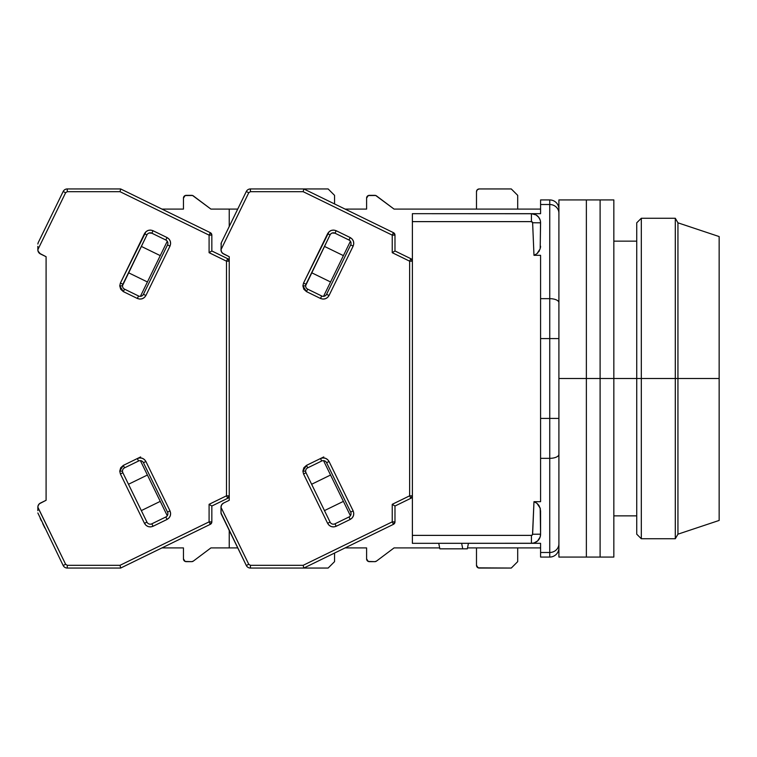 <?xml version="1.0" encoding="UTF-8"?>
<svg xmlns="http://www.w3.org/2000/svg" width="757" height="757" viewBox="0 0 757 757"><rect width="100%" height="100%" fill="white"/><g stroke="black" fill="none" stroke-linecap="round" stroke-linejoin="round"><path stroke-width="1.14" d="M636.732 378.5L613.842 378.5L641.311 378.5L641.311 218.253L641.311 378.5L675.301 378.5L675.301 218.253L675.301 378.5L677.941 378.5L677.941 222.823L677.941 378.5L719.15 378.5L719.15 236.562L719.15 520.438L719.15 378.5L677.941 378.5L677.941 534.177L677.941 378.5L675.301 378.5L675.301 538.747L675.301 378.5L641.311 378.5L641.311 538.747L641.311 378.5L636.732 378.5L636.732 534.177L636.732 222.823L636.732 378.5M538.312 222.776L540.583 222.823A9.16 9.16 0 0 0 531.423 213.673L531.423 221.621A1.202 1.202 0 0 1 532.625 222.747L533.978 255.317L536.987 253.652L533.978 255.317L540.583 255.317L540.583 298.665L549.743 298.665L540.583 298.665L540.583 338.587L549.743 338.587L549.743 418.413L540.583 418.413L540.583 338.587L549.743 338.587L549.743 204.513L540.583 204.513L540.583 199.933L549.743 199.933L540.583 199.933L540.583 204.513L549.743 204.513A9.16 8.696 0 0 1 558.903 213.209A9.16 8.696 180 0 0 549.743 204.513L549.743 199.933A9.16 9.16 0 0 1 558.903 209.093A9.16 9.16 0 0 0 549.743 199.933L549.743 298.665A9.16 3.993 0 0 1 558.903 302.658A9.16 3.993 180 0 0 549.743 298.665L549.743 338.587L558.903 338.587L549.743 338.587L549.743 418.413L558.903 418.413L549.743 418.413L549.743 458.335A9.16 3.993 0 0 0 558.903 454.342A9.16 3.993 180 0 1 549.743 458.335L549.743 552.487A9.16 8.696 -0 0 0 558.903 543.791A9.16 8.696 180 0 1 549.743 552.487L549.743 557.067A9.16 9.16 0 0 0 558.903 547.907L558.903 546.876M558.903 497.207L558.903 483.685M558.903 476.721L558.903 469.482M558.903 547.907A9.16 9.16 0 0 1 549.743 557.067L549.743 418.413L540.583 418.413L540.583 458.335L549.743 458.335L540.583 458.335L540.583 501.683L533.978 501.683L536.987 503.348L540.195 508.184L540.583 534.177L532.625 534.253A1.202 1.202 0 0 1 531.423 535.379L531.423 543.327A9.16 9.16 0 0 0 540.583 534.177L540.12 537.063L537.593 540.943L534.092 542.93L531.423 543.327L540.583 543.327L540.583 552.487L549.743 552.487L540.583 552.487L540.583 557.067L549.743 557.067L540.583 557.067L540.583 543.327L531.423 543.327L531.423 535.379L412.385 535.379L412.385 543.327L532.568 543.261M558.903 209.093L558.903 210.124L558.903 209.093M558.903 213.209L558.903 210.124M558.903 236.629L558.903 227.147M558.903 223.097L558.903 219.407M467.324 548.825L439.855 548.825L467.324 548.825L468.441 543.327L467.324 548.825M540.441 509.206L539.012 505.638L536.978 503.339L533.978 501.683L532.625 534.253L540.583 534.177L540.583 510.578M538.095 504.427L540.195 508.174L536.987 503.348L533.978 501.683L536.978 503.348M534.234 534.253L538.312 534.224M535.748 222.757L534.234 222.747L535.748 222.757M532.578 213.739L412.385 213.673L412.385 221.621L531.423 221.621L531.423 213.673L540.583 213.673L540.583 204.513L540.583 213.673L531.423 213.673A9.16 9.16 0 0 1 540.583 222.823L540.186 248.835L540.545 222.823M540.46 221.347L540.583 222.823L532.625 222.747L531.423 221.621L412.385 221.621L412.385 213.673L531.423 213.673L536.107 214.96L538.7 217.268L537.584 216.057M540.583 534.205L540.583 534.177A9.16 9.16 0 0 1 531.423 543.327L412.385 543.327L412.385 221.621L412.385 535.379L531.423 535.379L532.512 534.688L533.978 501.683L540.583 501.683L540.583 255.317L533.978 255.317L536.978 253.661L540.186 248.835L536.978 253.661L539.419 250.681M533.978 255.317L532.625 222.747L534.234 222.747M538.7 217.268L540.12 219.937M540.489 247.52L540.583 246.205L540.489 247.52M461.628 543.327L462.745 548.825L461.628 543.327M438.738 543.327L439.855 548.825L438.738 543.327M540.583 547.907L467.514 547.907L540.583 547.907M439.666 547.907L412.385 547.907L439.666 547.907M534.092 542.93L534.962 542.618M536.987 253.652L537.82 252.876M539.012 251.362L539.344 250.813M540.583 209.093L412.385 209.093L540.583 209.093M534.972 214.382L534.092 214.061M558.903 557.067L558.903 199.933L558.903 557.067L586.372 557.067L586.372 378.5L558.903 378.5L586.372 378.5L586.372 199.933L586.372 557.067L600.102 557.067L600.102 378.5L586.372 378.5L586.372 557.067L586.372 378.5L600.102 378.5L600.102 199.933L600.102 557.067L613.842 557.067L613.842 378.5L600.102 378.5L600.102 557.067L600.102 378.5L613.842 378.5L613.842 199.933L613.842 557.067M558.903 199.933L586.372 199.933L586.372 378.5L586.372 199.933L600.102 199.933L600.102 378.5L600.102 199.933L613.842 199.933M477.288 189.752L479.228 188.947L511.278 188.947L517.693 195.353L511.278 188.947L479.228 188.947A2.744 2.744 0 0 0 476.484 191.691L477.288 189.752L479.228 188.947M477.288 567.248L479.228 568.053A2.744 2.744 0 0 1 476.484 565.309L476.484 547.907L476.484 565.309L478.178 567.845L511.278 568.053L479.228 568.053M306.008 472.737A3.662 3.662 0 0 1 305.639 471.138L302.885 471.138L303.538 473.939L306.008 472.737A3.662 3.662 0 0 1 307.692 467.845L321.687 461.013A3.662 3.662 0 0 1 326.579 462.707L350.671 512.082L326.579 462.707L329.049 461.496L326.579 462.707A3.662 3.662 0 0 0 321.687 461.013L320.485 458.543L323.769 456.944L306.49 465.375L302.885 471.138L305.639 471.138A3.662 3.662 0 0 1 307.692 467.845L306.49 465.375L307.692 467.845L321.687 461.013L320.485 458.543L322.794 457.919L325.378 458.25L327.611 459.575L329.049 461.496C326.996 458.184 324.138 457.2 320.485 458.543L306.49 465.375L303.86 467.741L302.885 471.138L303.538 473.939L327.62 523.324C329.673 526.645 332.531 527.629 336.193 526.276L350.188 519.453C353.5 517.4 354.484 514.542 353.14 510.88L329.049 461.496L353.14 510.88L350.671 512.082A3.662 3.662 0 0 1 348.986 516.984L350.188 519.453L348.986 516.984L334.991 523.806A3.662 3.662 0 0 1 330.09 522.122L306.008 472.737L303.538 473.939L327.62 523.324L330.09 522.122L327.62 523.324L329.058 525.254L331.301 526.579L333.875 526.91L336.193 526.276L334.991 523.806L348.986 516.984A3.662 3.662 0 0 0 350.671 512.082L353.14 510.88L353.765 513.199L353.434 515.782L352.109 518.015L350.188 519.453L336.193 526.276L334.991 523.806A3.662 3.662 0 0 1 330.09 522.122L306.008 472.737M332.191 233.024L334.991 233.194L336.193 230.724C332.531 229.371 329.673 230.355 327.62 233.676L330.09 234.878L327.62 233.676L303.538 283.061L302.885 285.862L303.86 289.259L306.49 291.625L320.485 298.457L306.49 291.625L307.692 289.155A3.662 3.662 0 0 1 305.639 285.862L302.885 285.862L306.49 291.625L307.692 289.155L321.687 295.987L320.485 298.457C324.138 299.8 326.996 298.816 329.049 295.504L353.14 246.12L350.671 244.918L326.579 294.293A3.662 3.662 0 0 1 321.687 295.987L307.692 289.155A3.662 3.662 0 0 1 306.008 284.263L303.538 283.061L302.885 285.862L305.639 285.862A3.662 3.662 0 0 1 306.008 284.263L330.09 234.878L305.639 285.644M374.838 561.647L369.34 561.647A2.744 2.744 0 0 1 366.596 558.903L368.29 561.439L374.838 561.647L376.484 561.098A2.744 2.744 0 0 1 374.838 561.647M369.34 195.353L374.838 195.353A2.744 2.744 0 0 1 376.484 195.902L394.066 209.093L412.385 209.093L394.066 209.093L375.709 195.495L368.29 195.561L366.596 198.097A2.744 2.744 0 0 1 369.34 195.353M517.693 561.647L511.278 568.053L517.693 561.647L517.693 547.907L517.693 561.647M366.596 198.097L366.596 209.093L345.107 209.093L366.596 209.093L366.596 198.097M366.596 547.907L366.596 558.903L366.596 547.907L345.107 547.907L366.596 547.907M220.997 512.962L220.997 507.171A4.58 4.58 0 0 1 223.57 503.055L229.239 500.292L223.57 503.055L221.687 504.749L220.997 507.171L221.063 513.587L246.299 565.488L248.769 564.277L220.997 507.332L248.769 564.277L246.299 565.488A4.58 4.58 0 0 0 250.416 568.053A4.58 4.58 0 0 1 246.299 565.488L220.997 512.962M476.484 209.093L476.484 191.691L476.484 209.093M517.693 195.353L517.693 209.093L517.693 195.353M376.484 561.098L394.066 547.907L412.385 547.907L394.066 547.907L376.484 561.098M412.385 261.174A2.744 2.744 180 0 0 410.843 258.705L409.632 261.174L410.843 258.705L394.984 250.974L394.984 235.134L392.24 235.134L393.441 232.664L303.803 188.947L250.416 188.947L250.416 191.691L248.769 192.723L246.299 191.512A4.58 4.58 0 0 1 250.416 188.947A4.58 4.58 0 0 0 246.299 191.512L221.271 242.827L246.299 191.512L248.769 192.723L220.997 249.668L221.687 252.251L223.57 253.945A4.58 4.58 0 0 1 220.997 249.829L221.271 242.827L220.997 249.668L248.769 192.723L250.416 191.691L303.169 191.691L392.24 235.134L394.984 235.134L393.441 232.664A2.744 2.744 180 0 1 394.984 235.134A2.744 2.744 0 0 0 393.441 232.664L392.24 235.134L392.24 252.687L409.632 261.174L412.385 261.174A2.744 2.744 0 0 0 410.843 258.705L412.385 261.174L409.632 261.174L409.632 495.826L410.843 498.295L394.984 506.026L392.24 504.313L392.24 521.866L393.441 524.336L394.984 521.866A2.744 2.744 0 0 1 393.441 524.336L303.803 568.053L303.169 565.309L250.416 565.309L248.769 564.277L250.416 565.309L250.416 568.053L303.803 568.053L393.441 524.336L394.984 521.866L394.984 506.026L410.843 498.295L412.385 495.826L410.843 498.295L409.632 495.826L392.24 504.313L394.984 506.026L394.984 521.866L392.24 521.866L303.169 565.309L303.803 568.053L328.131 568.053L250.416 568.053L250.416 565.309L303.169 565.309L392.24 521.866L394.984 521.866M323.542 296.347L350.415 241.256L323.542 296.347M330.554 281.973L311.629 272.738L330.554 281.973M324.469 246.403L343.404 255.629L324.469 246.403M311.629 484.262L330.554 475.027L311.629 484.262M343.404 501.371L324.469 510.597L343.404 501.371M350.415 515.744L323.542 460.653L350.415 515.744M228.614 529.219L231.538 535.218L228.605 529.19M412.385 495.826L409.632 495.826L412.385 495.826A2.744 2.744 0 0 1 410.843 498.295M228.605 227.81L224.545 236.127M224.555 236.108L223.353 238.578M221.271 242.827L220.997 244.038L221.271 242.827M222.511 253.226L229.239 256.708L229.239 500.292L229.239 495.826L227.696 498.295L211.837 506.026L209.093 504.313L209.093 521.866L210.295 524.336L211.837 521.866A2.744 2.744 0 0 1 210.295 524.336L120.656 568.053L120.022 565.309L67.269 565.309L65.622 564.277L37.85 507.171A4.58 4.58 0 0 1 40.424 503.055L46.092 500.292L39.364 503.774L38.03 505.913L37.85 509.064L37.85 507.332L65.622 564.277L63.153 565.488L65.622 564.277L67.269 565.309L67.269 568.053A4.58 4.58 0 0 1 63.153 565.488A4.58 4.58 0 0 0 67.269 568.053L120.656 568.053L210.295 524.336L211.837 521.866L211.837 506.026L227.696 498.295L229.239 495.826A2.744 2.744 0 0 1 227.696 498.295L226.485 495.826L227.696 498.295M410.843 258.705L394.984 250.974L392.24 252.687L392.24 235.134L303.169 191.691L250.416 191.691L250.416 188.947L303.803 188.947L303.169 191.691L303.803 188.947L328.131 188.947L334.547 195.353L328.131 188.947L303.803 188.947L393.441 232.664M334.991 233.194A3.662 3.662 0 0 0 330.09 234.878A3.662 3.662 0 0 1 334.991 233.194L348.986 240.016A3.662 3.662 0 0 1 350.671 244.918L326.579 294.293L329.049 295.504L326.579 294.293A3.662 3.662 0 0 1 321.687 295.987L320.485 298.457L322.794 299.081L325.378 298.75L327.611 297.425L329.049 295.504L353.14 246.12C354.484 242.458 353.5 239.6 350.188 237.547L336.193 230.724L334.991 233.194L348.986 240.016L350.188 237.547L348.986 240.016A3.662 3.662 0 0 1 350.671 244.918L353.14 246.12L353.765 243.801L353.434 241.218L352.109 238.985L350.188 237.547L336.193 230.724L333.875 230.09L331.301 230.421L329.058 231.746L303.538 283.061L306.008 284.263M393.441 524.336L392.24 521.866L392.24 504.313L409.632 495.826L409.632 261.174L392.24 252.687L394.984 250.974L394.984 235.134M223.57 253.945L229.239 256.708L229.239 500.292L229.239 495.826L226.485 495.826L209.093 504.313L211.837 506.026L211.837 521.866L209.093 521.866L120.022 565.309L120.656 568.053L67.269 568.053L67.269 565.309L120.022 565.309L209.093 521.866L211.837 521.866M48.391 221.782L41.398 236.127M44.871 527.998L42.685 523.522M41.408 520.892L40.206 518.422M37.85 249.668L65.622 192.723L63.153 191.512A4.58 4.58 0 0 1 67.269 188.947A4.58 4.58 0 0 0 63.153 191.512L38.124 242.827L63.153 191.512L65.622 192.723L37.85 249.668L37.85 247.936L38.03 251.087L40.424 253.945A4.58 4.58 0 0 1 37.85 249.829L37.85 246.347M37.85 510.653L37.85 507.332M122.861 472.737A3.662 3.662 0 0 1 122.492 471.138L119.748 471.138L120.391 473.939L122.861 472.737A3.662 3.662 0 0 1 124.545 467.845L138.54 461.013A3.662 3.662 0 0 1 143.442 462.707L167.524 512.082L143.442 462.707L145.902 461.496L143.442 462.707A3.662 3.662 0 0 0 138.54 461.013L137.339 458.543L140.632 456.944L123.344 465.375L119.748 471.138L122.492 471.138A3.662 3.662 0 0 1 124.545 467.845L123.344 465.375L124.545 467.845L138.54 461.013L137.339 458.543L139.657 457.919L142.231 458.25L144.464 459.575L145.902 461.496C143.849 458.184 140.991 457.2 137.339 458.543L123.344 465.375L120.713 467.741L119.748 471.138L120.391 473.939L144.473 523.324C146.536 526.645 149.394 527.629 153.046 526.276L167.042 519.453C170.353 517.4 171.337 514.542 169.994 510.88L145.902 461.496L169.994 510.88L167.524 512.082A3.662 3.662 0 0 1 165.84 516.984L167.042 519.453L165.84 516.984L151.845 523.806A3.662 3.662 0 0 1 146.943 522.122L122.861 472.737L120.391 473.939L144.473 523.324L146.943 522.122L144.473 523.324L145.921 525.254L148.154 526.579L150.728 526.91L153.046 526.276L151.845 523.806L165.84 516.984A3.662 3.662 0 0 0 167.524 512.082L169.994 510.88L170.618 513.199L170.297 515.782L168.962 518.015L167.042 519.453L153.046 526.276L151.845 523.806A3.662 3.662 0 0 1 146.943 522.122L122.861 472.737M149.044 233.024L151.845 233.194L153.046 230.724C149.384 229.371 146.527 230.355 144.473 233.676L146.943 234.878L144.473 233.676L120.391 283.061L119.748 285.862L120.713 289.259L123.344 291.625L137.339 298.457L123.344 291.625L124.545 289.155A3.662 3.662 0 0 1 122.492 285.862L119.748 285.862L123.344 291.625L124.545 289.155L138.54 295.987L137.339 298.457C141.001 299.8 143.849 298.816 145.902 295.504L169.994 246.12L167.524 244.918L143.442 294.293A3.662 3.662 0 0 1 138.54 295.987L124.545 289.155A3.662 3.662 0 0 1 122.861 284.263L120.391 283.061L119.748 285.862L122.492 285.862A3.662 3.662 0 0 1 122.861 284.263L146.953 234.878L122.502 285.644M191.691 561.647L186.194 561.647A2.744 2.744 0 0 1 183.449 558.903L185.143 561.439L191.691 561.647L193.338 561.098A2.744 2.744 0 0 1 191.691 561.647M186.194 195.353L191.691 195.353A2.744 2.744 0 0 1 193.338 195.902L210.919 209.093L237.726 209.093L210.919 209.093L192.562 195.495L185.143 195.561L183.449 198.097A2.744 2.744 0 0 1 186.194 195.353M334.547 561.647L328.131 568.053L334.547 561.647L334.547 553.064L334.547 561.647M183.449 198.097L183.449 209.093L161.97 209.093L183.449 209.093L183.449 198.097M183.449 547.907L183.449 558.903L183.449 547.907L161.97 547.907L183.449 547.907M334.547 195.353L334.547 203.936L334.547 195.353M193.338 561.098L210.919 547.907L229.239 547.907L210.919 547.907L193.338 561.098M237.726 547.907L229.239 547.907L237.726 547.907M140.405 296.347L167.269 241.256L140.405 296.347M147.416 281.973L128.482 272.738L147.416 281.973M141.332 246.403L160.257 255.629L141.332 246.403M128.482 484.262L147.416 475.027L128.482 484.262M160.257 501.371L141.332 510.597L160.257 501.371M167.269 515.744L140.405 460.653L167.269 515.744M37.85 512.962L63.153 565.488L37.85 512.962M229.239 547.907L229.239 530.496L229.239 547.907M229.239 261.174A2.744 2.744 180 0 0 227.696 258.705L226.485 261.174L227.696 258.705L211.837 250.974L211.837 235.134L210.295 232.664A2.744 2.744 180 0 1 211.837 235.134A2.744 2.744 0 0 0 210.295 232.664L209.093 235.134L211.837 235.134L209.093 235.134L209.093 252.687L226.485 261.174L229.239 261.174L229.239 256.708L229.239 261.174A2.744 2.744 0 0 0 227.696 258.705L229.239 261.174L226.485 261.174L226.485 495.826L229.239 495.826M229.239 226.504L229.239 209.093L229.239 226.504M41.408 236.108L40.206 238.578M38.124 242.827L37.85 244.038L38.124 242.827M40.424 253.945L46.092 256.708L46.092 500.292L46.092 256.708L39.364 253.226M210.295 232.664L120.656 188.947L120.022 191.691L209.093 235.134L210.295 232.664L120.656 188.947L67.269 188.947L120.656 188.947L120.022 191.691L67.269 191.691L120.022 191.691L209.093 235.134L209.093 252.687L210.143 252.034L209.093 252.687L226.485 261.174L226.485 495.826L209.093 504.313L209.093 521.866L210.295 524.336M151.845 233.194A3.662 3.662 0 0 0 146.943 234.878A3.662 3.662 0 0 1 151.845 233.194L165.84 240.016A3.662 3.662 0 0 1 167.524 244.918L143.442 294.293L145.902 295.504L143.442 294.293A3.662 3.662 0 0 1 138.54 295.987L137.339 298.457L139.657 299.081L142.231 298.75L144.464 297.425L145.902 295.504L169.994 246.12C171.337 242.458 170.353 239.6 167.042 237.547L153.046 230.724L151.845 233.194L165.84 240.016L167.042 237.547L165.84 240.016A3.662 3.662 0 0 1 167.524 244.918L169.994 246.12L170.618 243.801L170.297 241.218L168.962 238.985L167.042 237.547L153.046 230.724L150.728 230.09L148.154 230.421L145.921 231.746L120.391 283.061L122.861 284.263M227.696 258.705L211.837 250.974L210.143 252.034L211.837 250.974L211.837 235.134M67.269 188.947L67.269 191.691L67.269 188.947M65.622 192.723L67.269 191.691L65.622 192.723M636.732 515.858L613.842 515.858M636.732 241.142L613.842 241.142M719.15 236.562L677.941 222.823L675.301 218.253L641.311 218.253L636.732 222.823M636.732 534.177L641.311 538.747L675.301 538.747L677.941 534.177L719.15 520.438"/></g></svg>
